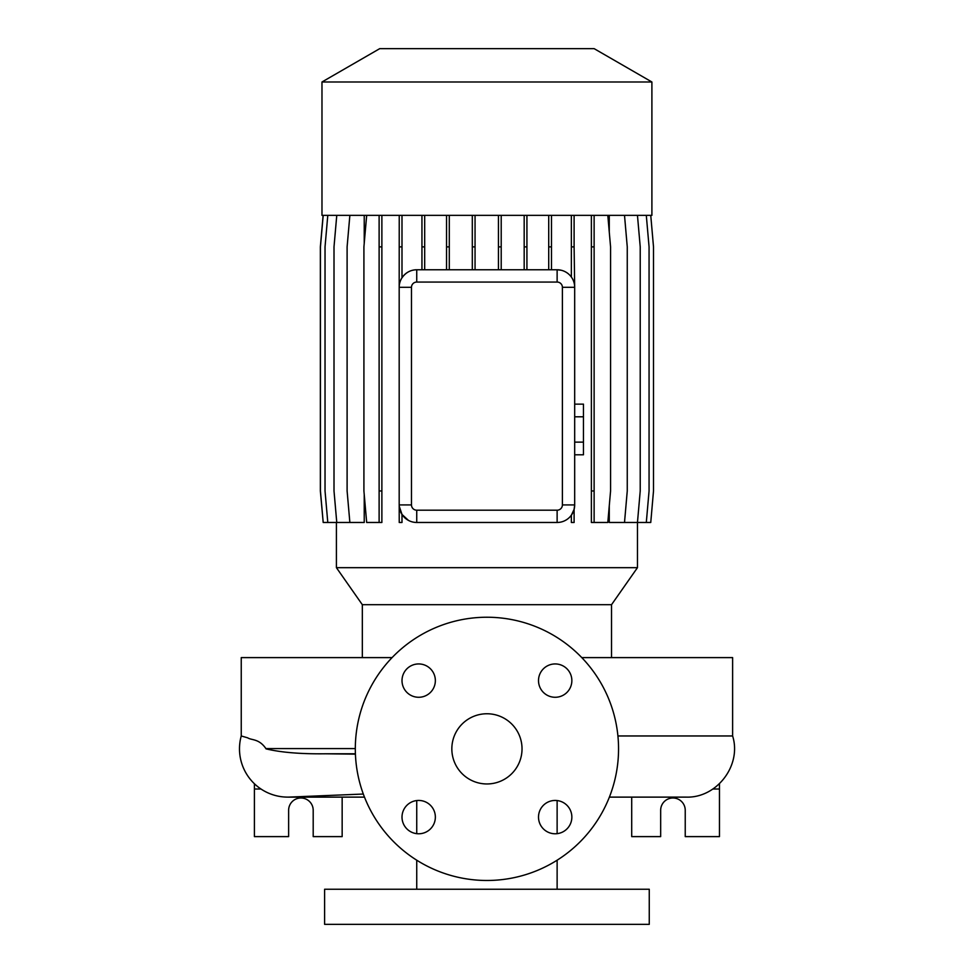 <?xml version="1.0" encoding="UTF-8"?>
<svg xmlns="http://www.w3.org/2000/svg" width="973" height="973" viewBox="0 0 973 973"><rect width="100%" height="100%" fill="white"/><g stroke="black" fill="none" stroke-linecap="round" stroke-linejoin="round"><path stroke-width="1.46" d="M486.938 713.756A35.101 35.101 0 0 0 451.837 748.857A35.101 35.101 0 0 0 486.938 783.958A35.101 35.101 0 0 0 522.027 748.857A35.101 35.101 0 0 0 486.938 713.756M418.682 663.939A16.675 16.675 0 0 0 402.007 680.614A16.675 16.675 0 0 0 418.682 697.276A16.675 16.675 0 0 0 435.357 680.614A16.675 16.675 0 0 0 418.682 663.939M418.682 800.438A16.675 16.675 0 0 0 402.007 817.113A16.675 16.675 0 0 0 418.682 833.776A16.675 16.675 0 0 0 435.357 817.113A16.675 16.675 0 0 0 418.682 800.438M555.182 800.438A16.675 16.675 0 0 0 538.507 817.113A16.675 16.675 0 0 0 555.182 833.776A16.675 16.675 0 0 0 571.856 817.113A16.675 16.675 0 0 0 555.182 800.438M555.182 663.939A16.675 16.675 0 0 0 538.507 680.614A16.675 16.675 0 0 0 555.182 697.276A16.675 16.675 0 0 0 571.856 680.614A16.675 16.675 0 0 0 555.182 663.939M617.916 735.965L732.62 735.965L732.62 657.602L581.781 657.602M392.083 657.602L241.243 657.602L241.243 735.965L247.701 737.838C251.642 740.417 258.976 738.471 265.909 748.59L266.018 748.857C280.869 752.445 300.706 754.087 325.541 753.783L355.425 754.148M363.306 794.041L289.832 797.069A48.261 48.261 0 0 1 241.243 735.965M611.531 657.602L611.531 604.695L362.333 604.695L362.333 657.602M611.531 604.695L637.461 567.673L336.415 567.673L362.333 604.695M651.898 81.987L321.978 81.987L321.978 215.361L651.898 215.361L651.898 81.987L594.138 48.65L379.725 48.65L321.978 81.987M416.736 800.548L416.736 833.666M416.736 860.193L416.736 889.249M557.128 800.548L557.128 833.666M557.128 860.193L557.128 889.249M649.259 889.249L324.605 889.249L324.605 924.35L649.259 924.35L649.259 889.249M254.403 783.751L254.403 836.61L288.628 836.61L288.628 810.278A12.284 12.284 0 0 1 300.912 797.994A12.284 12.284 0 0 1 313.197 810.278L313.197 836.61L342.155 836.61L342.155 797.118M631.708 797.118L631.708 836.61L660.667 836.61L660.667 810.278A12.284 12.284 0 0 1 672.951 797.994A12.284 12.284 0 0 1 685.235 810.278L685.235 836.61L719.461 836.61L719.461 783.751M486.938 880.48A131.623 131.623 0 0 0 618.548 748.857A131.623 131.623 0 0 0 486.938 617.235A131.623 131.623 0 0 0 355.315 748.857A131.623 131.623 0 0 0 486.938 880.48M336.415 522.477L336.415 567.673M650.755 215.361L653.503 246.874L653.503 490.964L650.755 522.477L637.461 522.477L637.461 567.673M637.461 215.361L640.222 246.874L640.222 490.964L637.461 522.477L609.268 522.477L609.268 505.741M609.268 232.097L609.268 215.361M399.234 215.361L399.185 287.315A17.55 17.55 0 0 1 416.736 269.764L557.128 269.764A17.55 17.55 0 0 1 574.678 287.315L574.106 246.874L571.358 246.874L571.358 277.037M574.106 509.353L574.106 522.477L571.358 522.477L571.358 515.204L574.106 509.353L574.678 504.926A17.55 17.55 0 0 1 557.128 522.477L416.736 522.477A17.55 17.55 0 0 1 399.185 504.926L399.234 522.477L401.995 522.477L401.995 514.437L408.465 520.397M336.767 215.361L334.007 246.874L334.007 490.964L336.767 522.477L364.23 522.477L364.23 494.515M364.23 243.323L364.23 215.361M562.394 287.315L574.678 287.315L574.678 504.926L562.394 504.926L562.394 287.315A5.266 5.266 0 0 0 557.128 282.061L416.736 282.061A5.266 5.266 0 0 0 411.482 287.315L411.482 504.926A5.266 5.266 0 0 0 416.736 510.193L557.128 510.193A5.266 5.266 0 0 0 562.394 504.926M561.19 270.239L557.128 269.764L557.128 282.061M416.736 282.061L416.736 269.764C410.63 269.849 405.705 272.525 401.995 277.804L401.995 246.874L399.234 246.874M401.995 514.437L399.234 506.24M719.461 789.018L712.881 789.018M260.983 789.018L254.403 789.018M411.482 504.926L399.185 504.926L399.185 287.315L411.482 287.315M591.377 215.361L591.377 522.477L607.809 522.477L610.57 490.964L610.57 246.874L607.809 215.361M594.126 215.361L594.126 246.874L591.377 246.874M594.126 246.874L594.126 490.964L591.377 490.964M594.126 490.964L594.126 522.477M501.204 215.361L501.204 246.874L498.444 246.874L498.444 269.764M501.204 246.874L501.204 269.764M498.444 215.361L498.444 246.874M646.303 215.361L649.064 246.874L649.064 490.964L646.303 522.477M449.295 215.361L449.295 246.874L446.546 246.874L446.546 269.764M449.295 246.874L449.295 269.764M446.546 215.361L446.546 246.874M327.792 215.361L325.031 246.874L325.031 490.964L327.792 522.477L336.767 522.477M574.106 215.361L574.106 246.874M571.358 215.361L571.358 246.874M401.995 215.361L401.995 246.874M526.928 215.361L526.928 246.874L524.179 246.874L524.179 269.764M526.928 246.874L526.928 269.764M524.179 215.361L524.179 246.874M381.878 215.361L381.878 522.477L366.675 522.477L363.914 490.964L363.914 246.874L366.675 215.361M379.117 215.361L379.117 522.477M381.878 246.874L379.117 246.874M381.878 490.964L379.117 490.964M323.194 215.361L320.433 246.874L320.433 490.964L323.194 522.477L327.792 522.477M475.055 215.361L475.055 246.874L472.306 246.874L472.306 269.764M475.055 246.874L475.055 269.764M472.306 215.361L472.306 246.874M624.508 215.361L627.257 246.874L627.257 490.964L624.508 522.477M349.866 215.361L347.106 246.874L347.106 490.964L349.866 522.477M323.121 215.361L320.36 246.874L320.36 490.964L323.194 522.477M424.69 215.361L424.69 246.874L421.941 246.874L421.941 269.764M424.69 246.874L424.69 269.764M421.941 215.361L421.941 246.874M551.484 215.361L551.484 246.874L548.723 246.874L548.723 269.764M551.484 246.874L551.484 269.764M548.723 215.361L548.723 246.874M574.678 416.797L583.459 416.797L583.459 404.136L574.678 404.136M583.459 416.797L583.459 442.131L574.678 442.131M583.459 442.131L583.459 454.792L574.678 454.792M355.315 748.59L265.909 748.59M355.413 753.783L325.541 753.783M557.128 522.477L557.128 510.193M416.736 522.477L416.736 510.193M732.62 735.965C741.913 765.265 716.833 798.237 686.111 797.118L609.39 797.118L686.111 797.118M287.753 797.118L364.486 797.118"/></g></svg>
